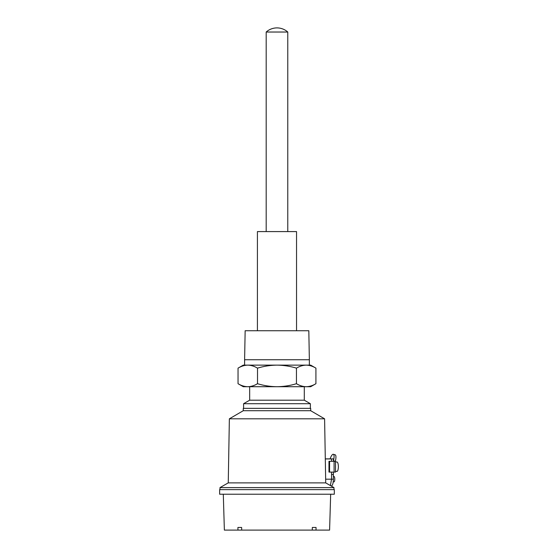 <?xml version="1.0" encoding="UTF-8"?>
<svg xmlns="http://www.w3.org/2000/svg" width="558" height="558" viewBox="0 0 558 558"><rect width="100%" height="100%" fill="white"/><g stroke="black" fill="none" stroke-linecap="round" stroke-linejoin="round"><path stroke-width="0.84" d="M324.596 418.814L310.701 410.723L243.26 410.723L229.366 418.814L324.596 418.814L325.719 482.886L333.97 487.608L333.97 489.631M219.65 494.221L334.312 494.221L334.312 489.631L219.65 489.631L219.65 494.221M223.298 494.221L224.372 530.1L237.966 530.1L237.91 527.47L241.635 527.47L241.691 530.1L312.278 530.1L312.334 527.47L316.051 527.47L315.995 530.1L329.59 530.1L330.671 494.221M219.991 489.631L219.991 487.608L333.97 487.608M219.991 487.608L228.215 482.886L325.746 482.886M330.385 485.551L331.557 479.176L331.557 472.096M229.366 418.814L228.25 482.886M310.701 410.723L310.701 408.358L243.26 408.358L243.26 410.723M310.367 408.358L310.367 403.706L243.595 403.706L243.595 408.358M310.367 403.706L304.298 400.198L249.663 400.198L243.595 403.706M249.663 386.708L249.663 400.198M304.298 400.198L304.298 386.708M247.78 386.708C251.093 386.631 254.336 385.627 257.51 383.702C263.857 385.627 270.351 386.631 276.984 386.708C283.617 386.631 290.104 385.627 296.451 383.702C299.625 385.627 302.868 386.631 306.189 386.708C309.502 386.631 312.745 385.627 315.919 383.702L310.701 386.708L243.26 386.708L238.043 383.702C241.216 385.627 244.46 386.631 247.78 386.708C244.46 386.631 241.216 385.627 238.043 383.702L238.043 368.14C241.216 366.215 244.46 365.211 247.78 365.127L243.26 365.127L238.043 368.14M257.51 383.702L257.51 368.14C254.336 366.215 251.093 365.211 247.78 365.127L276.984 365.127C270.351 365.211 263.857 366.215 257.51 368.14M296.451 383.702L296.451 368.14C290.104 366.215 283.617 365.211 276.984 365.127L306.189 365.127C302.868 365.211 299.625 366.215 296.451 368.14M315.919 383.702L315.919 368.14C312.745 366.215 309.502 365.211 306.189 365.127C309.502 365.211 312.745 366.215 315.919 368.14L310.701 365.127L306.189 365.127L309.355 365.127L309.355 359.736L244.606 359.736L245.15 330.734L308.818 330.734L309.355 359.736M244.606 359.736L244.606 365.127L247.78 365.127M296.542 330.734L296.542 231.584L257.419 231.584L257.419 330.734M287.775 231.584L287.775 32.029L266.187 32.029L266.187 231.584M266.187 32.029L266.187 32.029A16.189 16.189 0 0 1 276.914 27.9L277.047 27.9A16.189 16.189 0 0 1 287.782 32.029L287.782 32.029M325.3 458.948L331.557 458.948L331.557 461.306M333.391 472.096L333.391 474.523L331.557 474.523M325.3 458.878L333.391 458.878L333.391 461.306A2.023 1.932 -90 0 1 333.461 460.782A6.745 1.904 -74.3 0 0 333.307 454.289A6.745 1.904 -74.3 0 0 330.085 458.878M329.569 472.096L328.976 472.096L328.976 461.306L329.569 461.306L329.569 472.096L335.511 472.096L335.511 461.306L329.569 461.306M331.034 485.92L331.417 485.92C332.61 485.495 333.266 483.242 333.391 479.176L333.391 474.523M316.051 527.47L312.334 527.47M315.995 530.1L312.278 530.1M241.691 530.1L237.966 530.1M241.635 527.47L237.91 527.47M333.391 460.782L335.33 461.306A6.745 1.904 -74.3 0 0 335.177 454.812L333.307 454.289M335.511 461.982L336.969 461.982A4.722 1.381 -90 0 1 338.35 466.697A4.722 1.381 -90 0 1 336.969 471.419L335.511 471.419M333.224 481.875L333.998 481.875A2.699 0.788 -90 0 0 334.786 479.176A2.699 0.788 -90 0 0 333.998 476.483L333.391 476.483M325.649 479.176L331.557 479.176M331.459 479.176L333.391 479.176M334.082 461.306L334.082 472.096"/></g></svg>
